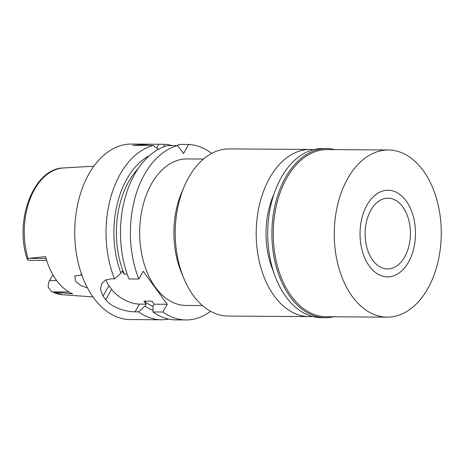 <?xml version="1.0" encoding="UTF-8"?>
<svg xmlns="http://www.w3.org/2000/svg" width="464" height="464" viewBox="0 0 464 464"><rect width="100%" height="100%" fill="white"/><g stroke="black" fill="none" stroke-linecap="round" stroke-linejoin="round"><path stroke-width="0.7" d="M53.598 275.993L52.113 275.981L49.526 280.575A8.021 5.139 90.4 0 0 48.326 287.407L51.394 291.525L52.357 291.844L72.732 293.909A64.676 41.4 90.4 0 1 45.571 256.627L28.02 258.431L27.37 259.538L28.588 260.316A8.021 5.139 90.4 0 0 28.878 260.327L46.684 260.449M81.803 274.92L74.675 276.005L75.632 281.294L80.887 285.592L87.452 287.848M163.989 146.752L164.268 144.304L131.509 144.049A87.76 56.179 90.4 0 0 88.844 174.058A87.76 56.179 90.4 0 0 79.564 267.919A87.76 56.179 90.4 0 0 130.309 319.568L161.605 319.783A87.76 56.179 -89.6 0 1 138.545 311.849L144.983 306.153L146.119 304.14L143.915 301.113A76.618 49.045 90.4 0 0 153.01 306.286M150.806 144.182L132.756 145.307L153.352 145.452L158.236 149.408M164.268 144.304A87.76 56.179 -89.6 0 1 172.254 145.58M101.697 283.626L105.444 280.07L111.035 278.829L114.509 278.852A87.76 56.179 -89.6 0 1 120.141 174.273A87.76 56.179 -89.6 0 1 153.352 145.452M138.098 168.693A76.618 49.045 90.4 0 0 128.702 181.627A76.618 49.045 90.4 0 0 124.288 274.166L122.084 271.138L120.947 273.151A80.51 51.533 -89.6 0 1 126.834 179.069A80.51 51.533 -89.6 0 1 149.338 155.718M153.004 310.306A80.51 51.533 -89.6 0 1 144.983 306.153M211.665 153.433A87.76 56.179 -89.6 0 0 188.622 144.472L183.495 153.567L177.7 145.621A87.76 56.179 -89.6 0 0 144.495 174.441A87.76 56.179 -89.6 0 0 138.858 279.015L143.219 271.283L167.255 304.285L154.147 304.193L151.943 301.165L143.915 301.113M210.581 311.286A87.76 56.179 -89.6 0 1 185.96 319.951A87.76 56.179 -89.6 0 1 162.899 312.017L167.255 304.285M203.493 159.03L187.062 158.92A73.271 46.905 90.4 0 0 151.438 183.976A73.271 46.905 90.4 0 0 143.689 262.34A73.271 46.905 90.4 0 0 186.058 305.463L202.49 305.573M138.858 279.015L128.969 278.951A87.76 56.179 90.4 0 1 134.601 174.371A87.76 56.179 90.4 0 1 167.811 145.551L177.7 145.621M146.119 304.14L139.432 304.094A22.289 11.211 29.4 0 1 111.621 289.31L108.953 285.644A22.289 11.211 29.4 0 1 106.105 279.757M127.194 274.183L124.288 274.166M154.147 304.193L153.01 306.205L153.004 311.947L162.899 312.017M153.004 311.947A87.76 56.179 90.4 0 0 176.065 319.882L185.96 319.951M139.432 304.094L135.07 311.825L138.545 311.849M168.844 319.104A87.76 56.179 -89.6 0 1 161.605 319.783M135.07 311.825C126.399 311.947 111.343 307.464 105.734 299.761A87.76 56.179 -89.6 0 1 103.06 296.096L100.52 289.594L101.657 283.69M114.509 278.852L120.947 273.151M188.622 144.472L178.727 144.403L177.486 145.615M183.837 278.394L181.453 272.675A73.271 46.905 -89.6 0 1 182.01 191.638L184.469 185.954A83.584 53.499 90.4 0 0 183.837 278.394A83.584 53.499 90.4 0 0 228.155 316.059L309.128 316.616A83.584 53.499 -89.6 0 1 260.797 267.426A83.584 53.499 -89.6 0 1 269.636 178.031A83.584 53.499 -89.6 0 1 310.277 149.454A83.584 53.499 -89.6 0 1 313.571 149.634M310.277 149.454L229.303 148.898A83.584 53.499 90.4 0 0 188.662 177.48A83.584 53.499 90.4 0 0 184.469 185.954M312.429 316.477A83.584 53.499 -89.6 0 1 309.128 316.616M273.992 194.051A68.26 43.691 90.4 0 0 273.464 271.527M82.105 275.755L80.84 274.607M370.806 210.285A35.386 22.649 90.4 0 0 367.059 248.13A35.386 22.649 90.4 0 0 387.521 268.952A35.386 22.649 90.4 0 0 404.724 256.853A35.386 22.649 90.4 0 0 408.465 219.008A35.386 22.649 90.4 0 0 388.008 198.186A35.386 22.649 90.4 0 0 370.806 210.285M408.529 262.079A43.326 27.73 -89.6 0 1 400.844 271.643A43.326 27.73 -89.6 0 1 366.003 260.64A43.326 27.73 -89.6 0 1 366.995 205.059A43.326 27.73 -89.6 0 1 401.366 195.68A43.326 27.73 -89.6 0 1 408.529 262.079A43.326 27.73 90.4 0 0 401.366 195.68A43.326 27.73 90.4 0 0 366.995 205.059A43.326 27.73 90.4 0 0 366.003 260.64A43.326 27.73 90.4 0 0 400.844 271.643A43.326 27.73 90.4 0 0 408.529 262.079M333.633 316.784A84.558 54.126 -89.6 0 1 325.432 317.701A84.558 54.126 -89.6 0 1 276.538 267.943A84.558 54.126 -89.6 0 1 285.482 177.503A84.558 54.126 -89.6 0 1 326.592 148.59A84.558 54.126 -89.6 0 1 334.782 149.623M388.333 149.988L327.335 149.57A83.584 53.499 90.4 0 0 286.7 178.153A83.584 53.499 90.4 0 0 277.861 267.542A83.584 53.499 90.4 0 0 326.186 316.732L387.191 317.15A83.584 53.499 -89.6 0 1 338.859 267.96A83.584 53.499 -89.6 0 1 347.698 178.57A83.584 53.499 -89.6 0 1 388.333 149.988A83.584 53.499 -89.6 0 1 436.665 199.178A83.584 53.499 -89.6 0 1 427.825 288.567A83.584 53.499 -89.6 0 1 387.191 317.15M326.592 148.59L322.416 148.561A84.558 54.126 90.4 0 0 281.306 177.474A84.558 54.126 90.4 0 0 272.368 267.914A84.558 54.126 90.4 0 0 321.256 317.672L325.432 317.701M52.357 291.844A63.446 40.612 90.4 0 0 62.733 294.733L51.394 291.525M69.008 292.024L53.076 291.92M49.526 280.575L56.701 280.621M28.64 258.367L46.093 258.489M27.37 259.538C13.903 221.16 33.437 168.316 63.597 167.956A63.446 40.612 90.4 0 0 34.446 189.608A63.446 40.612 90.4 0 0 34.423 189.654A63.446 40.612 90.4 0 0 28.02 258.431M158.891 144.269L156.699 148.155M108.953 285.644L103.06 296.096M105.734 299.761L111.621 289.31M63.597 167.956L93.867 166.193M62.733 294.733L92.974 296.914"/></g></svg>
